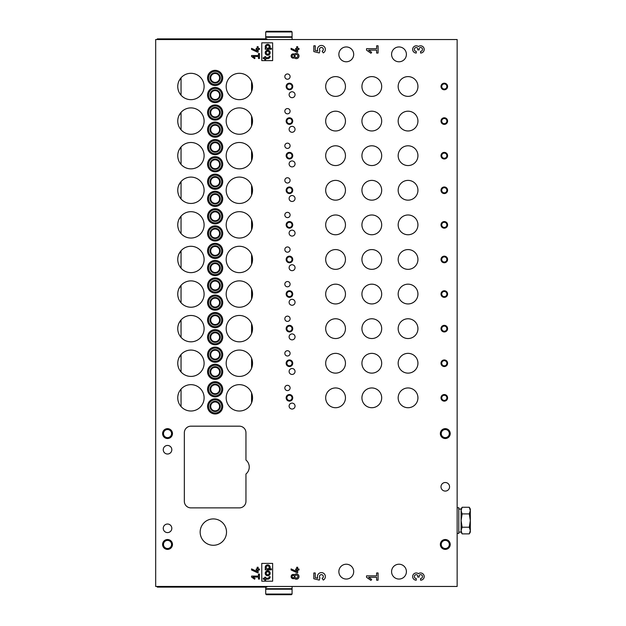 <?xml version="1.0" encoding="UTF-8"?>
<svg xmlns="http://www.w3.org/2000/svg" width="626" height="626" viewBox="0 0 626 626"><rect width="100%" height="100%" fill="white"/><g stroke="black" fill="none" stroke-linecap="round" stroke-linejoin="round"><path stroke-width="0.94" d="M284.83 353.361A2.637 2.637 0 0 0 288.782 355.646A2.637 2.637 0 0 0 288.782 351.076A2.637 2.637 0 0 0 284.83 353.361M284.83 318.767A2.637 2.637 0 0 0 288.782 321.052A2.637 2.637 0 0 0 288.782 316.482A2.637 2.637 0 0 0 284.83 318.767M284.83 284.173A2.637 2.637 0 0 0 288.782 286.458A2.637 2.637 0 0 0 288.782 281.888A2.637 2.637 0 0 0 284.83 284.173M284.83 249.578A2.637 2.637 0 0 0 288.782 251.855A2.637 2.637 0 0 0 288.782 247.293A2.637 2.637 0 0 0 284.83 249.578M284.83 214.984A2.637 2.637 0 0 0 288.782 217.261A2.637 2.637 0 0 0 288.782 212.699A2.637 2.637 0 0 0 284.83 214.984M284.83 180.39A2.637 2.637 0 0 0 288.782 182.667A2.637 2.637 0 0 0 288.782 178.105A2.637 2.637 0 0 0 284.83 180.39M284.83 145.795A2.637 2.637 0 0 0 288.782 148.072A2.637 2.637 0 0 0 288.782 143.511A2.637 2.637 0 0 0 284.83 145.795M284.83 111.201A2.637 2.637 0 0 0 288.782 113.478A2.637 2.637 0 0 0 288.782 108.916A2.637 2.637 0 0 0 284.83 111.201M284.83 76.599A2.637 2.637 0 0 0 288.782 78.884A2.637 2.637 0 0 0 288.782 74.322A2.637 2.637 0 0 0 284.83 76.599M284.83 387.956A2.637 2.637 0 0 0 288.782 390.241A2.637 2.637 0 0 0 288.782 385.671A2.637 2.637 0 0 0 284.83 387.956M289.11 371.484A2.966 2.966 0 0 0 293.563 374.051A2.966 2.966 0 0 0 293.563 368.917A2.966 2.966 0 0 0 289.11 371.484M289.11 336.89A2.966 2.966 0 0 0 293.563 339.456A2.966 2.966 0 0 0 293.563 334.315A2.966 2.966 0 0 0 289.11 336.89M289.11 302.295A2.966 2.966 0 0 0 293.563 304.862A2.966 2.966 0 0 0 293.563 299.721A2.966 2.966 0 0 0 289.11 302.295M289.11 267.701A2.966 2.966 0 0 0 293.563 270.268A2.966 2.966 0 0 0 293.563 265.127A2.966 2.966 0 0 0 289.11 267.701M289.11 233.099A2.966 2.966 0 0 0 293.563 235.673A2.966 2.966 0 0 0 293.563 230.532A2.966 2.966 0 0 0 289.11 233.099M289.11 198.505A2.966 2.966 0 0 0 293.563 201.079A2.966 2.966 0 0 0 293.563 195.938A2.966 2.966 0 0 0 289.11 198.505M289.11 163.91A2.966 2.966 0 0 0 293.563 166.485A2.966 2.966 0 0 0 293.563 161.344A2.966 2.966 0 0 0 289.11 163.91M289.11 129.316A2.966 2.966 0 0 0 293.563 131.883A2.966 2.966 0 0 0 293.563 126.749A2.966 2.966 0 0 0 289.11 129.316M289.11 94.722A2.966 2.966 0 0 0 293.563 97.288A2.966 2.966 0 0 0 293.563 92.155A2.966 2.966 0 0 0 289.11 94.722M289.11 406.078A2.966 2.966 0 0 0 293.563 408.645A2.966 2.966 0 0 0 293.563 403.512A2.966 2.966 0 0 0 289.11 406.078M361.93 328.65A9.883 9.883 0 0 0 376.75 337.211A9.883 9.883 0 0 0 376.75 320.089A9.883 9.883 0 0 0 361.93 328.65M361.93 294.056A9.883 9.883 0 0 0 376.75 302.616A9.883 9.883 0 0 0 376.75 285.495A9.883 9.883 0 0 0 361.93 294.056M361.93 259.461A9.883 9.883 0 0 0 376.75 268.022A9.883 9.883 0 0 0 376.75 250.901A9.883 9.883 0 0 0 361.93 259.461M361.93 224.867A9.883 9.883 0 0 0 376.75 233.428A9.883 9.883 0 0 0 376.75 216.306A9.883 9.883 0 0 0 361.93 224.867M361.93 190.273A9.883 9.883 0 0 0 376.75 198.833A9.883 9.883 0 0 0 376.75 181.712A9.883 9.883 0 0 0 361.93 190.273M361.93 155.678A9.883 9.883 0 0 0 376.75 164.239A9.883 9.883 0 0 0 376.75 147.118A9.883 9.883 0 0 0 361.93 155.678M361.93 121.084A9.883 9.883 0 0 0 376.75 129.645A9.883 9.883 0 0 0 376.75 112.523A9.883 9.883 0 0 0 361.93 121.084M361.93 86.49A9.883 9.883 0 0 0 376.75 95.05A9.883 9.883 0 0 0 376.75 77.929A9.883 9.883 0 0 0 361.93 86.49M325.684 363.244A9.883 9.883 0 0 0 340.513 371.805A9.883 9.883 0 0 0 340.513 354.684A9.883 9.883 0 0 0 325.684 363.244M325.684 328.65A9.883 9.883 0 0 0 340.513 337.211A9.883 9.883 0 0 0 340.513 320.089A9.883 9.883 0 0 0 325.684 328.65M325.684 294.056A9.883 9.883 0 0 0 340.513 302.616A9.883 9.883 0 0 0 340.513 285.495A9.883 9.883 0 0 0 325.684 294.056M325.684 259.461A9.883 9.883 0 0 0 340.513 268.022A9.883 9.883 0 0 0 340.513 250.901A9.883 9.883 0 0 0 325.684 259.461M325.684 224.867A9.883 9.883 0 0 0 340.513 233.428A9.883 9.883 0 0 0 340.513 216.306A9.883 9.883 0 0 0 325.684 224.867M325.684 190.273A9.883 9.883 0 0 0 340.513 198.833A9.883 9.883 0 0 0 340.513 181.712A9.883 9.883 0 0 0 325.684 190.273M325.684 155.678A9.883 9.883 0 0 0 340.513 164.239A9.883 9.883 0 0 0 340.513 147.118A9.883 9.883 0 0 0 325.684 155.678M325.684 121.084A9.883 9.883 0 0 0 340.513 129.645A9.883 9.883 0 0 0 340.513 112.523A9.883 9.883 0 0 0 325.684 121.084M325.684 397.839A9.883 9.883 0 0 0 340.513 406.399A9.883 9.883 0 0 0 340.513 389.278A9.883 9.883 0 0 0 325.684 397.839M398.167 397.839A9.883 9.883 0 0 0 412.996 406.399A9.883 9.883 0 0 0 412.996 389.278A9.883 9.883 0 0 0 398.167 397.839M398.167 86.49A9.883 9.883 0 0 0 412.996 95.05A9.883 9.883 0 0 0 412.996 77.929A9.883 9.883 0 0 0 398.167 86.49M398.167 121.084A9.883 9.883 0 0 0 412.996 129.645A9.883 9.883 0 0 0 412.996 112.523A9.883 9.883 0 0 0 398.167 121.084M398.167 294.056A9.883 9.883 0 0 0 412.996 302.616A9.883 9.883 0 0 0 412.996 285.495A9.883 9.883 0 0 0 398.167 294.056M398.167 328.65A9.883 9.883 0 0 0 412.996 337.211A9.883 9.883 0 0 0 412.996 320.089A9.883 9.883 0 0 0 398.167 328.65M398.167 363.244A9.883 9.883 0 0 0 412.996 371.805A9.883 9.883 0 0 0 412.996 354.684A9.883 9.883 0 0 0 398.167 363.244M325.684 86.49A9.883 9.883 0 0 0 340.513 95.05A9.883 9.883 0 0 0 340.513 77.929A9.883 9.883 0 0 0 325.684 86.49M398.167 259.461A9.883 9.883 0 0 0 412.996 268.022A9.883 9.883 0 0 0 412.996 250.901A9.883 9.883 0 0 0 398.167 259.461M398.167 224.867A9.883 9.883 0 0 0 412.996 233.428A9.883 9.883 0 0 0 412.996 216.306A9.883 9.883 0 0 0 398.167 224.867M398.167 190.273A9.883 9.883 0 0 0 412.996 198.833A9.883 9.883 0 0 0 412.996 181.712A9.883 9.883 0 0 0 398.167 190.273M398.167 155.678A9.883 9.883 0 0 0 412.996 164.239A9.883 9.883 0 0 0 412.996 147.118A9.883 9.883 0 0 0 398.167 155.678M361.93 363.244A9.883 9.883 0 0 0 376.75 371.805A9.883 9.883 0 0 0 376.75 354.684A9.883 9.883 0 0 0 361.93 363.244M361.93 397.839A9.883 9.883 0 0 0 376.75 406.399A9.883 9.883 0 0 0 376.75 389.278A9.883 9.883 0 0 0 361.93 397.839M272.639 60.62L272.639 42.834L261.77 42.834L261.77 60.62L272.639 60.62M259.461 58.484L259.461 53.539L258.475 53.539L258.475 55.518L251.55 55.518L251.55 56.504L254.594 58.633L255.064 57.975L252.967 56.504L258.475 56.504L258.475 58.484L259.461 58.484M420.586 51.348L420.586 53.03A3.607 3.607 0 0 0 424.013 48.28A3.607 3.607 0 0 0 418.426 46.535A3.607 3.607 0 0 0 412.839 48.28A3.607 3.607 0 0 0 416.259 53.03L416.259 51.348A1.925 1.925 0 0 1 414.334 49.423A1.925 1.925 0 0 1 416.259 47.498A1.44 1.44 0 0 1 417.706 48.938L417.706 49.9L419.146 49.9L419.146 48.938A1.44 1.44 0 0 1 420.586 47.498A1.925 1.925 0 0 1 422.511 49.423A1.925 1.925 0 0 1 420.586 51.348M299.001 569.989L299.001 569.003L297.679 569.003L297.679 567.258L296.693 567.258L296.693 569.003L295.699 569.003L295.699 569.989L296.693 569.989L296.693 571.507L291.09 568.893L291.09 569.981L296.967 572.727L297.679 572.727L297.679 569.989L299.001 569.989M294.416 578.361A2.144 2.144 0 0 1 291.622 575.169A2.144 2.144 0 0 1 294.416 574.793A2.637 2.637 0 0 1 298.195 574.691A2.637 2.637 0 0 1 298.195 578.471A2.637 2.637 0 0 1 294.416 578.361M259.461 569.989L259.461 569.003L258.139 569.003L258.139 567.258L257.153 567.258L257.153 569.003L256.167 569.003L256.167 569.989L257.153 569.989L257.153 571.507L251.55 568.893L251.55 569.981L257.427 572.727L258.139 572.727L258.139 569.989L259.461 569.989M378.073 580.185L378.073 572.97L376.625 572.97L376.625 575.857L366.523 575.857L366.523 577.297L370.968 580.412L371.648 579.441L368.589 577.297L376.625 577.297L376.625 580.185L378.073 580.185M322.108 578.361L323.298 580.059A3.967 3.967 0 0 0 324.91 574.746A3.967 3.967 0 0 0 319.636 573.017A3.967 3.967 0 0 0 317.789 578.252L315.254 577.618L315.254 572.97L313.814 572.97L313.814 578.745L319.276 580.106L319.941 577.853A1.925 1.925 0 0 1 320.285 575.004A1.925 1.925 0 0 1 323.079 575.662A1.925 1.925 0 0 1 322.108 578.361M245.955 474.015A9.061 9.061 0 0 0 245.955 460.04L245.955 432.762A6.589 6.589 0 0 0 239.359 426.173L190.93 426.173A6.589 6.589 0 0 0 184.341 432.762L184.341 501.293A6.589 6.589 0 0 0 190.93 507.882L239.359 507.882A6.589 6.589 0 0 0 245.955 501.293L245.955 474.015M163.253 528.313A4.28 4.28 0 0 0 169.677 532.022A4.28 4.28 0 0 0 169.677 524.604A4.28 4.28 0 0 0 163.253 528.313M163.253 449.734A4.28 4.28 0 0 0 169.677 453.443A4.28 4.28 0 0 0 169.677 446.025A4.28 4.28 0 0 0 163.253 449.734M445.282 491.081A4.28 4.28 0 0 1 441.573 484.657A4.28 4.28 0 0 1 448.991 484.657A4.28 4.28 0 0 1 445.282 491.081M167.541 549.401A4.945 4.945 0 0 1 163.261 541.983A4.945 4.945 0 0 1 171.814 541.983A4.945 4.945 0 0 1 167.541 549.401M445.282 438.529A4.945 4.945 0 0 1 441.001 431.118A4.945 4.945 0 0 1 449.562 431.118A4.945 4.945 0 0 1 445.282 438.529M167.541 438.529A4.945 4.945 0 0 1 163.261 431.118A4.945 4.945 0 0 1 171.814 431.118A4.945 4.945 0 0 1 167.541 438.529M445.282 549.401A4.945 4.945 0 0 1 441.001 541.983A4.945 4.945 0 0 1 449.562 541.983A4.945 4.945 0 0 1 445.282 549.401M200.156 532.1A13.177 13.177 0 0 0 219.922 543.517A13.177 13.177 0 0 0 219.922 520.683A13.177 13.177 0 0 0 200.156 532.1M444.296 359.95A3.294 3.294 0 0 0 441.44 364.895A3.294 3.294 0 0 0 447.152 364.895A3.294 3.294 0 0 0 444.296 359.95M444.296 325.356A3.294 3.294 0 0 0 441.44 330.301A3.294 3.294 0 0 0 447.152 330.301A3.294 3.294 0 0 0 444.296 325.356M444.296 290.761A3.294 3.294 0 0 0 441.44 295.699A3.294 3.294 0 0 0 447.152 295.699A3.294 3.294 0 0 0 444.296 290.761M444.296 256.167A3.294 3.294 0 0 0 441.44 261.105A3.294 3.294 0 0 0 447.152 261.105A3.294 3.294 0 0 0 444.296 256.167M444.296 221.573A3.294 3.294 0 0 0 441.44 226.51A3.294 3.294 0 0 0 447.152 226.51A3.294 3.294 0 0 0 444.296 221.573M444.296 186.978A3.294 3.294 0 0 0 441.44 191.916A3.294 3.294 0 0 0 447.152 191.916A3.294 3.294 0 0 0 444.296 186.978M444.296 152.384A3.294 3.294 0 0 0 441.44 157.322A3.294 3.294 0 0 0 447.152 157.322A3.294 3.294 0 0 0 444.296 152.384M444.296 117.79A3.294 3.294 0 0 0 441.44 122.727A3.294 3.294 0 0 0 447.152 122.727A3.294 3.294 0 0 0 444.296 117.79M444.296 83.195A3.294 3.294 0 0 0 441.44 88.133A3.294 3.294 0 0 0 447.152 88.133A3.294 3.294 0 0 0 444.296 83.195M444.296 394.544A3.294 3.294 0 0 0 441.44 399.49A3.294 3.294 0 0 0 447.152 399.49A3.294 3.294 0 0 0 444.296 394.544M289.439 359.95A3.294 3.294 0 0 0 286.591 364.895A3.294 3.294 0 0 0 292.295 364.895A3.294 3.294 0 0 0 289.439 359.95M289.439 325.356A3.294 3.294 0 0 0 286.591 330.301A3.294 3.294 0 0 0 292.295 330.301A3.294 3.294 0 0 0 289.439 325.356M289.439 290.761A3.294 3.294 0 0 0 286.591 295.699A3.294 3.294 0 0 0 292.295 295.699A3.294 3.294 0 0 0 289.439 290.761M289.439 256.167A3.294 3.294 0 0 0 286.591 261.105A3.294 3.294 0 0 0 292.295 261.105A3.294 3.294 0 0 0 289.439 256.167M289.439 221.573A3.294 3.294 0 0 0 286.591 226.51A3.294 3.294 0 0 0 292.295 226.51A3.294 3.294 0 0 0 289.439 221.573M289.439 186.978A3.294 3.294 0 0 0 286.591 191.916A3.294 3.294 0 0 0 292.295 191.916A3.294 3.294 0 0 0 289.439 186.978M289.439 152.384A3.294 3.294 0 0 0 286.591 157.322A3.294 3.294 0 0 0 292.295 157.322A3.294 3.294 0 0 0 289.439 152.384M289.439 117.79A3.294 3.294 0 0 0 286.591 122.727A3.294 3.294 0 0 0 292.295 122.727A3.294 3.294 0 0 0 289.439 117.79M289.439 83.195A3.294 3.294 0 0 0 286.591 88.133A3.294 3.294 0 0 0 292.295 88.133A3.294 3.294 0 0 0 289.439 83.195M289.439 394.544A3.294 3.294 0 0 0 286.591 399.49A3.294 3.294 0 0 0 292.295 399.49A3.294 3.294 0 0 0 289.439 394.544M215.148 347.101A7.575 7.575 0 0 0 208.583 358.471A7.575 7.575 0 0 0 221.706 358.471A7.575 7.575 0 0 0 215.148 347.101M215.148 312.507A7.575 7.575 0 0 0 208.583 323.869A7.575 7.575 0 0 0 221.706 323.869A7.575 7.575 0 0 0 215.148 312.507M215.148 277.913A7.575 7.575 0 0 0 208.583 289.275A7.575 7.575 0 0 0 221.706 289.275A7.575 7.575 0 0 0 215.148 277.913M215.148 243.318A7.575 7.575 0 0 0 208.583 254.68A7.575 7.575 0 0 0 221.706 254.68A7.575 7.575 0 0 0 215.148 243.318M215.148 208.724A7.575 7.575 0 0 0 208.583 220.086A7.575 7.575 0 0 0 221.706 220.086A7.575 7.575 0 0 0 215.148 208.724M215.148 174.13A7.575 7.575 0 0 0 208.583 185.492A7.575 7.575 0 0 0 221.706 185.492A7.575 7.575 0 0 0 215.148 174.13M215.148 139.535A7.575 7.575 0 0 0 208.583 150.897A7.575 7.575 0 0 0 221.706 150.897A7.575 7.575 0 0 0 215.148 139.535M215.148 104.941A7.575 7.575 0 0 0 208.583 116.303A7.575 7.575 0 0 0 221.706 116.303A7.575 7.575 0 0 0 215.148 104.941M215.148 70.339A7.575 7.575 0 0 0 208.583 81.709A7.575 7.575 0 0 0 221.706 81.709A7.575 7.575 0 0 0 215.148 70.339M215.148 381.696A7.575 7.575 0 0 0 208.583 393.065A7.575 7.575 0 0 0 221.706 393.065A7.575 7.575 0 0 0 215.148 381.696M215.148 364.23A7.575 7.575 0 0 0 208.583 375.6A7.575 7.575 0 0 0 221.706 375.6A7.575 7.575 0 0 0 215.148 364.23M215.148 329.636A7.575 7.575 0 0 0 208.583 341.006A7.575 7.575 0 0 0 221.706 341.006A7.575 7.575 0 0 0 215.148 329.636M215.148 295.042A7.575 7.575 0 0 0 208.583 306.411A7.575 7.575 0 0 0 221.706 306.411A7.575 7.575 0 0 0 215.148 295.042M215.148 260.447A7.575 7.575 0 0 0 208.583 271.817A7.575 7.575 0 0 0 221.706 271.817A7.575 7.575 0 0 0 215.148 260.447M215.148 225.853A7.575 7.575 0 0 0 208.583 237.223A7.575 7.575 0 0 0 221.706 237.223A7.575 7.575 0 0 0 215.148 225.853M215.148 191.259A7.575 7.575 0 0 0 208.583 202.628A7.575 7.575 0 0 0 221.706 202.628A7.575 7.575 0 0 0 215.148 191.259M215.148 156.664A7.575 7.575 0 0 0 208.583 168.034A7.575 7.575 0 0 0 221.706 168.034A7.575 7.575 0 0 0 215.148 156.664M215.148 122.07A7.575 7.575 0 0 0 208.583 133.44A7.575 7.575 0 0 0 221.706 133.44A7.575 7.575 0 0 0 215.148 122.07M215.148 87.476A7.575 7.575 0 0 0 208.583 98.845A7.575 7.575 0 0 0 221.706 98.845A7.575 7.575 0 0 0 215.148 87.476M215.148 398.825A7.575 7.575 0 0 0 208.583 410.194A7.575 7.575 0 0 0 221.706 410.194A7.575 7.575 0 0 0 215.148 398.825M226.182 363.244A13.177 13.177 0 0 0 243.005 375.913A13.177 13.177 0 0 0 250.533 356.249A13.177 13.177 0 0 0 226.182 363.244M226.182 328.65A13.177 13.177 0 0 0 243.005 341.319A13.177 13.177 0 0 0 250.533 321.654A13.177 13.177 0 0 0 226.182 328.65M226.182 294.056A13.177 13.177 0 0 0 243.005 306.724A13.177 13.177 0 0 0 250.533 287.06A13.177 13.177 0 0 0 226.182 294.056M226.182 259.461A13.177 13.177 0 0 0 243.005 272.13A13.177 13.177 0 0 0 250.533 252.466A13.177 13.177 0 0 0 226.182 259.461M226.182 224.867A13.177 13.177 0 0 0 243.005 237.536A13.177 13.177 0 0 0 250.533 217.871A13.177 13.177 0 0 0 226.182 224.867M226.182 190.273A13.177 13.177 0 0 0 243.005 202.941A13.177 13.177 0 0 0 250.533 183.277A13.177 13.177 0 0 0 226.182 190.273M226.182 155.678A13.177 13.177 0 0 0 243.005 168.339A13.177 13.177 0 0 0 250.533 148.683A13.177 13.177 0 0 0 226.182 155.678M226.182 121.084A13.177 13.177 0 0 0 243.005 133.745A13.177 13.177 0 0 0 250.533 114.089A13.177 13.177 0 0 0 226.182 121.084M226.182 86.49A13.177 13.177 0 0 0 243.005 99.151A13.177 13.177 0 0 0 250.533 79.494A13.177 13.177 0 0 0 226.182 86.49M226.182 397.839A13.177 13.177 0 0 0 243.005 410.507A13.177 13.177 0 0 0 250.533 390.843A13.177 13.177 0 0 0 226.182 397.839M177.753 363.244A13.177 13.177 0 0 0 194.608 375.897A13.177 13.177 0 0 0 202.057 356.186A13.177 13.177 0 0 0 177.753 363.244M177.753 328.65A13.177 13.177 0 0 0 194.608 341.303A13.177 13.177 0 0 0 202.057 321.592A13.177 13.177 0 0 0 177.753 328.65M177.753 294.056A13.177 13.177 0 0 0 194.608 306.709A13.177 13.177 0 0 0 202.057 286.998A13.177 13.177 0 0 0 177.753 294.056M177.753 259.461A13.177 13.177 0 0 0 194.608 272.114A13.177 13.177 0 0 0 202.057 252.403A13.177 13.177 0 0 0 177.753 259.461M177.753 224.867A13.177 13.177 0 0 0 194.608 237.52A13.177 13.177 0 0 0 202.057 217.809A13.177 13.177 0 0 0 177.753 224.867M177.753 190.273A13.177 13.177 0 0 0 194.608 202.926A13.177 13.177 0 0 0 202.057 183.215A13.177 13.177 0 0 0 177.753 190.273M177.753 155.678A13.177 13.177 0 0 0 194.608 168.331A13.177 13.177 0 0 0 202.057 148.612A13.177 13.177 0 0 0 177.753 155.678M177.753 121.084A13.177 13.177 0 0 0 194.608 133.737A13.177 13.177 0 0 0 202.057 114.018A13.177 13.177 0 0 0 177.753 121.084M177.753 86.49A13.177 13.177 0 0 0 194.608 99.143A13.177 13.177 0 0 0 202.057 79.424A13.177 13.177 0 0 0 177.753 86.49M177.753 397.839A13.177 13.177 0 0 0 194.608 410.492A13.177 13.177 0 0 0 202.057 390.78A13.177 13.177 0 0 0 177.753 397.839M338.862 571.64A7.41 7.41 0 0 0 346.28 579.05A7.41 7.41 0 0 0 353.69 571.64A7.41 7.41 0 0 0 346.28 564.222A7.41 7.41 0 0 0 338.862 571.64M391.579 54.36A7.41 7.41 0 0 0 398.989 61.778A7.41 7.41 0 0 0 406.407 54.36A7.41 7.41 0 0 0 398.989 46.95A7.41 7.41 0 0 0 391.579 54.36M338.862 54.36A7.41 7.41 0 0 0 346.28 61.778A7.41 7.41 0 0 0 353.69 54.36A7.41 7.41 0 0 0 346.28 46.95A7.41 7.41 0 0 0 338.862 54.36M391.579 571.64A7.41 7.41 0 0 0 398.989 579.05A7.41 7.41 0 0 0 406.407 571.64A7.41 7.41 0 0 0 398.989 564.222A7.41 7.41 0 0 0 391.579 571.64M155.678 586.46L457.144 586.46L457.144 39.54L155.678 39.54L155.678 586.46M420.586 578.502L420.586 580.185A3.607 3.607 0 0 0 424.013 575.435A3.607 3.607 0 0 0 418.426 573.69A3.607 3.607 0 0 0 412.839 575.435A3.607 3.607 0 0 0 416.259 580.185L416.259 578.502A1.925 1.925 0 0 1 414.334 576.577A1.925 1.925 0 0 1 416.259 574.652A1.44 1.44 0 0 1 417.706 576.1L417.706 577.062L419.146 577.062L419.146 576.1A1.44 1.44 0 0 1 420.586 574.652A1.925 1.925 0 0 1 422.511 576.577A1.925 1.925 0 0 1 420.586 578.502M259.461 579.05L259.461 574.105L258.475 574.105L258.475 576.084L251.55 576.084L251.55 577.07L254.594 579.207L255.064 578.541L252.967 577.07L258.475 577.07L258.475 579.05L259.461 579.05M272.639 581.194L272.639 563.4L261.77 563.4L261.77 581.194L272.639 581.194M322.108 51.207L323.298 52.897A3.967 3.967 0 0 0 324.91 47.592A3.967 3.967 0 0 0 319.636 45.862A3.967 3.967 0 0 0 317.789 51.089L315.254 50.456L315.254 45.815L313.814 45.815L313.814 51.582L319.276 52.952L319.941 50.69A1.925 1.925 0 0 1 320.285 47.842A1.925 1.925 0 0 1 323.079 48.507A1.925 1.925 0 0 1 322.108 51.207M378.073 53.03L378.073 45.815L376.625 45.815L376.625 48.703L366.523 48.703L366.523 50.143L370.968 53.257L371.648 52.287L368.589 50.143L376.625 50.143L376.625 53.03L378.073 53.03M259.461 49.423L259.461 48.429L258.139 48.429L258.139 46.684L257.153 46.684L257.153 48.429L256.167 48.429L256.167 49.423L257.153 49.423L257.153 50.941L251.55 48.327L251.55 49.415L257.427 52.154L258.139 52.154L258.139 49.423L259.461 49.423M294.416 57.795A2.144 2.144 0 0 1 291.622 54.603A2.144 2.144 0 0 1 294.416 54.227A2.637 2.637 0 0 1 298.195 54.118A2.637 2.637 0 0 1 298.195 57.897A2.637 2.637 0 0 1 294.416 57.795M299.001 49.423L299.001 48.429L297.679 48.429L297.679 46.684L296.693 46.684L296.693 48.429L295.699 48.429L295.699 49.423L296.693 49.423L296.693 50.941L291.09 48.327L291.09 49.415L296.967 52.154L297.679 52.154L297.679 49.423L299.001 49.423M169.513 532.108L170.499 531.404L169.513 532.108M169.513 453.529L170.499 452.825L169.513 453.529M170.499 525.222L169.513 524.51L170.499 525.222M170.499 446.643L169.513 445.931L170.499 446.643A4.28 4.28 0 0 1 170.499 452.825M178.754 323.611L181.047 319.933L181.047 337.367M178.754 289.016L181.047 285.339L181.047 302.773M178.754 254.422L181.047 250.744L181.047 268.178M178.754 219.828L181.047 216.15L181.047 233.584M178.754 185.233L181.047 181.556L181.047 198.99M178.754 150.639L181.047 146.961L181.047 164.395M178.754 116.045L181.047 112.367L181.047 129.801M178.754 81.45L181.047 77.773L181.047 95.207M178.754 358.205L181.047 354.527L181.047 371.961M215.148 401.955A4.445 4.445 0 0 0 211.291 408.629A4.445 4.445 0 0 0 218.998 408.629A4.445 4.445 0 0 0 215.148 401.955M215.148 401.297A5.11 5.11 0 0 0 210.727 408.958A5.11 5.11 0 0 0 219.57 408.958A5.11 5.11 0 0 0 215.148 401.297M215.148 399.818A6.589 6.589 0 0 0 209.436 409.701A6.589 6.589 0 0 0 220.853 409.701A6.589 6.589 0 0 0 215.148 399.818M215.148 90.606A4.445 4.445 0 0 0 211.291 97.28A4.445 4.445 0 0 0 218.998 97.28A4.445 4.445 0 0 0 215.148 90.606M215.148 89.948A5.11 5.11 0 0 0 210.727 97.609A5.11 5.11 0 0 0 219.57 97.609A5.11 5.11 0 0 0 215.148 89.948M215.148 88.462A6.589 6.589 0 0 0 209.436 98.345A6.589 6.589 0 0 0 220.853 98.345A6.589 6.589 0 0 0 215.148 88.462M215.148 125.2A4.445 4.445 0 0 0 211.291 131.875A4.445 4.445 0 0 0 218.998 131.875A4.445 4.445 0 0 0 215.148 125.2M215.148 124.543A5.11 5.11 0 0 0 210.727 132.203A5.11 5.11 0 0 0 219.57 132.203A5.11 5.11 0 0 0 215.148 124.543M215.148 123.056A6.589 6.589 0 0 0 209.436 132.939A6.589 6.589 0 0 0 220.853 132.939A6.589 6.589 0 0 0 215.148 123.056M215.148 159.794A4.445 4.445 0 0 0 211.291 166.469A4.445 4.445 0 0 0 218.998 166.469A4.445 4.445 0 0 0 215.148 159.794M215.148 159.137A5.11 5.11 0 0 0 210.727 166.798A5.11 5.11 0 0 0 219.57 166.798A5.11 5.11 0 0 0 215.148 159.137M215.148 157.65A6.589 6.589 0 0 0 209.436 167.541A6.589 6.589 0 0 0 220.853 167.541A6.589 6.589 0 0 0 215.148 157.65M215.148 194.389A4.445 4.445 0 0 0 211.291 201.063A4.445 4.445 0 0 0 218.998 201.063A4.445 4.445 0 0 0 215.148 194.389M215.148 193.731A5.11 5.11 0 0 0 210.727 201.392A5.11 5.11 0 0 0 219.57 201.392A5.11 5.11 0 0 0 215.148 193.731M215.148 192.245A6.589 6.589 0 0 0 209.436 202.135A6.589 6.589 0 0 0 220.853 202.135A6.589 6.589 0 0 0 215.148 192.245M215.148 228.983A4.445 4.445 0 0 0 211.291 235.658A4.445 4.445 0 0 0 218.998 235.658A4.445 4.445 0 0 0 215.148 228.983M215.148 228.326A5.11 5.11 0 0 0 210.727 235.986A5.11 5.11 0 0 0 219.57 235.986A5.11 5.11 0 0 0 215.148 228.326M215.148 226.839A6.589 6.589 0 0 0 209.436 236.73A6.589 6.589 0 0 0 220.853 236.73A6.589 6.589 0 0 0 215.148 226.839M215.148 263.577A4.445 4.445 0 0 0 211.291 270.252A4.445 4.445 0 0 0 218.998 270.252A4.445 4.445 0 0 0 215.148 263.577M215.148 262.92A5.11 5.11 0 0 0 210.727 270.581A5.11 5.11 0 0 0 219.57 270.581A5.11 5.11 0 0 0 215.148 262.92M215.148 261.441A6.589 6.589 0 0 0 209.436 271.324A6.589 6.589 0 0 0 220.853 271.324A6.589 6.589 0 0 0 215.148 261.441M215.148 298.172A4.445 4.445 0 0 0 211.291 304.846A4.445 4.445 0 0 0 218.998 304.846A4.445 4.445 0 0 0 215.148 298.172M215.148 297.514A5.11 5.11 0 0 0 210.727 305.175A5.11 5.11 0 0 0 219.57 305.175A5.11 5.11 0 0 0 215.148 297.514M215.148 296.035A6.589 6.589 0 0 0 209.436 305.918A6.589 6.589 0 0 0 220.853 305.918A6.589 6.589 0 0 0 215.148 296.035M215.148 332.766A4.445 4.445 0 0 0 211.291 339.441A4.445 4.445 0 0 0 218.998 339.441A4.445 4.445 0 0 0 215.148 332.766M215.148 332.109A5.11 5.11 0 0 0 210.727 339.769A5.11 5.11 0 0 0 219.57 339.769A5.11 5.11 0 0 0 215.148 332.109M215.148 330.63A6.589 6.589 0 0 0 209.436 340.513A6.589 6.589 0 0 0 220.853 340.513A6.589 6.589 0 0 0 215.148 330.63M215.148 367.36A4.445 4.445 0 0 0 211.291 374.035A4.445 4.445 0 0 0 218.998 374.035A4.445 4.445 0 0 0 215.148 367.36M215.148 366.703A5.11 5.11 0 0 0 210.727 374.364A5.11 5.11 0 0 0 219.57 374.364A5.11 5.11 0 0 0 215.148 366.703M215.148 365.224A6.589 6.589 0 0 0 209.436 375.107A6.589 6.589 0 0 0 220.853 375.107A6.589 6.589 0 0 0 215.148 365.224M215.148 384.826A4.445 4.445 0 0 0 211.291 391.5A4.445 4.445 0 0 0 218.998 391.5A4.445 4.445 0 0 0 215.148 384.826M215.148 384.168A5.11 5.11 0 0 0 210.727 391.829A5.11 5.11 0 0 0 219.57 391.829A5.11 5.11 0 0 0 215.148 384.168M215.148 382.682A6.589 6.589 0 0 0 209.436 392.565A6.589 6.589 0 0 0 220.853 392.565A6.589 6.589 0 0 0 215.148 382.682M215.148 73.469A4.445 4.445 0 0 0 211.291 80.144A4.445 4.445 0 0 0 218.998 80.144A4.445 4.445 0 0 0 215.148 73.469M215.148 72.812A5.11 5.11 0 0 0 210.727 80.472A5.11 5.11 0 0 0 219.57 80.472A5.11 5.11 0 0 0 215.148 72.812M215.148 71.333A6.589 6.589 0 0 0 209.436 81.216A6.589 6.589 0 0 0 220.853 81.216A6.589 6.589 0 0 0 215.148 71.333M215.148 108.071A4.445 4.445 0 0 0 211.291 114.738A4.445 4.445 0 0 0 218.998 114.738A4.445 4.445 0 0 0 215.148 108.071M215.148 107.406A5.11 5.11 0 0 0 210.727 115.067A5.11 5.11 0 0 0 219.57 115.067A5.11 5.11 0 0 0 215.148 107.406M215.148 105.927A6.589 6.589 0 0 0 209.436 115.81A6.589 6.589 0 0 0 220.853 115.81A6.589 6.589 0 0 0 215.148 105.927M215.148 142.665A4.445 4.445 0 0 0 211.291 149.332A4.445 4.445 0 0 0 218.998 149.332A4.445 4.445 0 0 0 215.148 142.665M215.148 142A5.11 5.11 0 0 0 210.727 149.661A5.11 5.11 0 0 0 219.57 149.661A5.11 5.11 0 0 0 215.148 142M215.148 140.521A6.589 6.589 0 0 0 209.436 150.404A6.589 6.589 0 0 0 220.853 150.404A6.589 6.589 0 0 0 215.148 140.521M215.148 177.26A4.445 4.445 0 0 0 211.291 183.927A4.445 4.445 0 0 0 218.998 183.927A4.445 4.445 0 0 0 215.148 177.26M215.148 176.595A5.11 5.11 0 0 0 210.727 184.255A5.11 5.11 0 0 0 219.57 184.255A5.11 5.11 0 0 0 215.148 176.595M215.148 175.116A6.589 6.589 0 0 0 209.436 184.999A6.589 6.589 0 0 0 220.853 184.999A6.589 6.589 0 0 0 215.148 175.116M215.148 211.854A4.445 4.445 0 0 0 211.291 218.521A4.445 4.445 0 0 0 218.998 218.521A4.445 4.445 0 0 0 215.148 211.854M215.148 211.189A5.11 5.11 0 0 0 210.727 218.85A5.11 5.11 0 0 0 219.57 218.85A5.11 5.11 0 0 0 215.148 211.189M215.148 209.71A6.589 6.589 0 0 0 209.436 219.593A6.589 6.589 0 0 0 220.853 219.593A6.589 6.589 0 0 0 215.148 209.71M215.148 246.448A4.445 4.445 0 0 0 211.291 253.115A4.445 4.445 0 0 0 218.998 253.115A4.445 4.445 0 0 0 215.148 246.448M215.148 245.791A5.11 5.11 0 0 0 210.727 253.444A5.11 5.11 0 0 0 219.57 253.444A5.11 5.11 0 0 0 215.148 245.791M215.148 244.304A6.589 6.589 0 0 0 209.436 254.187A6.589 6.589 0 0 0 220.853 254.187A6.589 6.589 0 0 0 215.148 244.304M215.148 281.043A4.445 4.445 0 0 0 211.291 287.71A4.445 4.445 0 0 0 218.998 287.71A4.445 4.445 0 0 0 215.148 281.043M215.148 280.385A5.11 5.11 0 0 0 210.727 288.046A5.11 5.11 0 0 0 219.57 288.046A5.11 5.11 0 0 0 215.148 280.385M215.148 278.899A6.589 6.589 0 0 0 209.436 288.782A6.589 6.589 0 0 0 220.853 288.782A6.589 6.589 0 0 0 215.148 278.899M215.148 315.637A4.445 4.445 0 0 0 211.291 322.304A4.445 4.445 0 0 0 218.998 322.304A4.445 4.445 0 0 0 215.148 315.637M215.148 314.98A5.11 5.11 0 0 0 210.727 322.64A5.11 5.11 0 0 0 219.57 322.64A5.11 5.11 0 0 0 215.148 314.98M215.148 313.493A6.589 6.589 0 0 0 209.436 323.376A6.589 6.589 0 0 0 220.853 323.376A6.589 6.589 0 0 0 215.148 313.493M215.148 350.231A4.445 4.445 0 0 0 211.291 356.906A4.445 4.445 0 0 0 218.998 356.906A4.445 4.445 0 0 0 215.148 350.231M215.148 349.574A5.11 5.11 0 0 0 210.727 357.235A5.11 5.11 0 0 0 219.57 357.235A5.11 5.11 0 0 0 215.148 349.574M215.148 348.087A6.589 6.589 0 0 0 209.436 357.97A6.589 6.589 0 0 0 220.853 357.97A6.589 6.589 0 0 0 215.148 348.087M289.439 395.256A2.582 2.582 0 0 0 287.209 399.13A2.582 2.582 0 0 0 291.677 399.13A2.582 2.582 0 0 0 289.439 395.256M289.439 83.907A2.582 2.582 0 0 0 287.209 87.781A2.582 2.582 0 0 0 291.677 87.781A2.582 2.582 0 0 0 289.439 83.907M289.439 118.502A2.582 2.582 0 0 0 287.209 122.375A2.582 2.582 0 0 0 291.677 122.375A2.582 2.582 0 0 0 289.439 118.502M289.439 153.096A2.582 2.582 0 0 0 287.209 156.969A2.582 2.582 0 0 0 291.677 156.969A2.582 2.582 0 0 0 289.439 153.096M289.439 187.69A2.582 2.582 0 0 0 287.209 191.564A2.582 2.582 0 0 0 291.677 191.564A2.582 2.582 0 0 0 289.439 187.69M289.439 222.285A2.582 2.582 0 0 0 287.209 226.158A2.582 2.582 0 0 0 291.677 226.158A2.582 2.582 0 0 0 289.439 222.285M289.439 256.879A2.582 2.582 0 0 0 287.209 260.752A2.582 2.582 0 0 0 291.677 260.752A2.582 2.582 0 0 0 289.439 256.879M289.439 291.473A2.582 2.582 0 0 0 287.209 295.347A2.582 2.582 0 0 0 291.677 295.347A2.582 2.582 0 0 0 289.439 291.473M289.439 326.068A2.582 2.582 0 0 0 287.209 329.941A2.582 2.582 0 0 0 291.677 329.941A2.582 2.582 0 0 0 289.439 326.068M289.439 360.662A2.582 2.582 0 0 0 287.209 364.535A2.582 2.582 0 0 0 291.677 364.535A2.582 2.582 0 0 0 289.439 360.662M444.296 395.256A2.582 2.582 0 0 0 442.058 399.13A2.582 2.582 0 0 0 446.534 399.13A2.582 2.582 0 0 0 444.296 395.256M444.296 83.907A2.582 2.582 0 0 0 442.058 87.781A2.582 2.582 0 0 0 446.534 87.781A2.582 2.582 0 0 0 444.296 83.907M444.296 118.502A2.582 2.582 0 0 0 442.058 122.375A2.582 2.582 0 0 0 446.534 122.375A2.582 2.582 0 0 0 444.296 118.502M444.296 153.096A2.582 2.582 0 0 0 442.058 156.969A2.582 2.582 0 0 0 446.534 156.969A2.582 2.582 0 0 0 444.296 153.096M444.296 187.69A2.582 2.582 0 0 0 442.058 191.564A2.582 2.582 0 0 0 446.534 191.564A2.582 2.582 0 0 0 444.296 187.69M444.296 222.285A2.582 2.582 0 0 0 442.058 226.158A2.582 2.582 0 0 0 446.534 226.158A2.582 2.582 0 0 0 444.296 222.285M444.296 256.879A2.582 2.582 0 0 0 442.058 260.752A2.582 2.582 0 0 0 446.534 260.752A2.582 2.582 0 0 0 444.296 256.879M444.296 291.473A2.582 2.582 0 0 0 442.058 295.347A2.582 2.582 0 0 0 446.534 295.347A2.582 2.582 0 0 0 444.296 291.473M444.296 326.068A2.582 2.582 0 0 0 442.058 329.941A2.582 2.582 0 0 0 446.534 329.941A2.582 2.582 0 0 0 444.296 326.068M444.296 360.662A2.582 2.582 0 0 0 442.058 364.535A2.582 2.582 0 0 0 446.534 364.535A2.582 2.582 0 0 0 444.296 360.662M445.282 548.509A4.053 4.053 0 0 1 441.776 542.429A4.053 4.053 0 0 1 448.795 542.429A4.053 4.053 0 0 1 445.282 548.509M167.541 437.637A4.053 4.053 0 0 1 164.028 431.564A4.053 4.053 0 0 1 171.047 431.564A4.053 4.053 0 0 1 167.541 437.637M445.282 437.637A4.053 4.053 0 0 1 441.776 431.564A4.053 4.053 0 0 1 448.795 431.564A4.053 4.053 0 0 1 445.282 437.637M167.541 548.509A4.053 4.053 0 0 1 164.028 542.429A4.053 4.053 0 0 1 171.047 542.429A4.053 4.053 0 0 1 167.541 548.509M157.322 586.46L157.322 587.125L266.872 587.125M157.322 39.54L157.322 38.875L266.872 38.875M270.166 576.742A2.473 2.473 0 0 1 267.701 579.214L265.721 579.214L265.721 580.2L264.735 580.2L264.735 579.214L263.249 579.214L263.249 578.228L264.735 578.228L264.735 577.235L265.721 577.235L265.721 578.228L267.701 578.228A1.479 1.479 0 0 0 269.18 576.742L270.166 576.742M266.379 572.61L265.518 572.117A2.473 2.473 0 0 0 267.725 575.756A2.473 2.473 0 0 0 269.853 572.07A2.473 2.473 0 0 0 265.596 571.984L266.449 572.477A1.479 1.479 0 0 1 268.992 572.563A1.479 1.479 0 0 1 267.725 574.77A1.479 1.479 0 0 1 266.379 572.61M271.402 569.824L271.402 568.838L267.701 568.838A1.479 1.479 0 0 1 266.332 566.773A1.479 1.479 0 0 1 268.765 566.327A1.479 1.479 0 0 1 268.233 568.737L269.743 568.737A2.473 2.473 0 0 0 266.003 565.552A2.473 2.473 0 0 0 265.721 568.838L265.228 568.838L265.228 569.824L271.402 569.824M293.234 577.735A1.15 1.15 0 0 1 292.232 576.006A1.15 1.15 0 0 1 294.228 576.006A1.15 1.15 0 0 1 293.234 577.735M296.364 578.064A1.479 1.479 0 0 1 295.081 575.834A1.479 1.479 0 0 1 297.647 575.834A1.479 1.479 0 0 1 296.364 578.064M270.166 56.176A2.473 2.473 0 0 1 267.701 58.648L265.721 58.648L265.721 59.634L264.735 59.634L264.735 58.648L263.249 58.648L263.249 57.655L264.735 57.655L264.735 56.669L265.721 56.669L265.721 57.655L267.701 57.655A1.479 1.479 0 0 0 269.18 56.176L270.166 56.176M266.379 52.036L265.518 51.543A2.473 2.473 0 0 0 267.725 55.19A2.473 2.473 0 0 0 269.853 51.504A2.473 2.473 0 0 0 265.596 51.418L266.449 51.911A1.479 1.479 0 0 1 268.992 51.997A1.479 1.479 0 0 1 267.725 54.196A1.479 1.479 0 0 1 266.379 52.036M271.402 49.258L271.402 48.265L267.701 48.265A1.479 1.479 0 0 1 266.332 46.207A1.479 1.479 0 0 1 268.765 45.753A1.479 1.479 0 0 1 268.233 48.171L269.743 48.171A2.473 2.473 0 0 0 266.003 44.986A2.473 2.473 0 0 0 265.721 48.265L265.228 48.265L265.228 49.258L271.402 49.258M293.234 57.162A1.15 1.15 0 0 1 292.232 55.432A1.15 1.15 0 0 1 294.228 55.432A1.15 1.15 0 0 1 293.234 57.162M296.364 57.49A1.479 1.479 0 0 1 295.081 55.268A1.479 1.479 0 0 1 297.647 55.268A1.479 1.479 0 0 1 296.364 57.49M265.721 594.043L266.379 594.7L291.419 594.7L292.076 594.043L292.076 589.207L265.721 589.207L265.721 594.043L292.076 594.043M265.721 587.125L265.721 588.714L292.076 588.714L292.076 586.46M283.844 31.3L273.961 31.3M292.076 31.957L291.419 31.3L266.379 31.3L265.721 31.957L265.721 36.793L292.076 36.793L292.076 31.957L265.721 31.957M292.076 39.54L292.076 37.286L265.721 37.286L265.721 38.875M457.144 533.415L458.795 533.415L458.795 507.717L457.144 507.717M462.129 513.907L461.096 520.566L462.129 527.225L461.096 530.558L462.129 533.884L469.297 533.884L470.322 532.1L470.322 509.04L469.297 507.256L470.322 510.581L469.297 507.256L462.129 507.256L461.096 510.581L462.129 513.907L469.297 513.907L470.322 510.581M469.297 533.884L470.322 530.558L469.297 527.225L470.322 520.566L469.297 513.907M462.129 527.225L469.297 527.225M461.096 530.558L461.096 532.1L462.129 533.884L461.096 530.558L461.096 509.04L462.129 507.256M461.096 532.1L458.795 532.1M181.047 389.122L181.047 406.556M251.574 81.529L251.574 91.443M251.574 116.123L251.574 126.037M251.574 150.717L251.574 160.632M251.574 185.312L251.574 195.226M251.574 219.906L251.574 229.82M251.574 254.5L251.574 264.415M251.574 289.095L251.574 299.009M251.574 323.689L251.574 333.611M251.574 358.291L251.574 368.205M251.574 392.885L251.574 402.8M160.616 587.125L160.616 586.46M257.716 587.125L257.716 586.46M260.815 587.125L260.815 586.46M257.716 38.875L257.716 39.54M160.616 38.875L160.616 39.54M260.815 38.875L260.815 39.54M290.761 589.207L290.761 588.714M267.036 589.207L267.036 588.714M267.036 36.793L267.036 37.286M290.761 36.793L290.761 37.286M461.096 509.04L458.795 509.04"/></g></svg>
